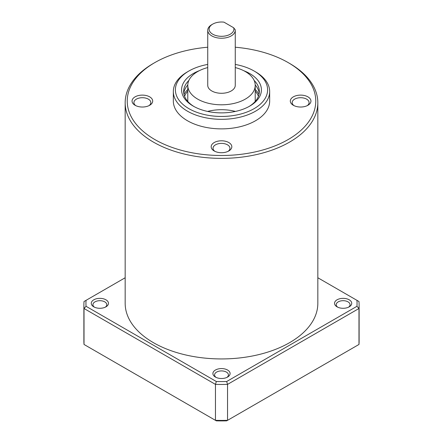 <?xml version="1.0" encoding="UTF-8"?>
<svg xmlns="http://www.w3.org/2000/svg" width="443" height="443" viewBox="0 0 443 443"><rect width="100%" height="100%" fill="white"/><g stroke="black" fill="none" stroke-linecap="round" stroke-linejoin="round"><path stroke-width="0.66" d="M359.112 305.005L359.112 340.96A137.612 79.452 0 0 1 358.98 344.455L227.547 420.335A137.612 79.452 0 0 1 215.453 420.335L216.345 420.85A135.547 78.261 0 0 0 226.655 420.85L227.547 420.335L227.547 384.38A137.612 79.452 0 0 1 215.453 384.38L216.345 381.523A135.547 78.261 0 0 0 226.655 381.523L227.547 384.38L358.98 308.5A137.612 79.452 0 0 0 359.112 305.005A137.612 79.452 0 0 0 358.98 301.517L356.953 300.343A135.547 78.261 0 0 1 356.953 306.301L226.655 381.523M83.888 305.005L83.888 340.96A137.612 79.452 0 0 0 84.02 344.455L84.02 308.5A137.612 79.452 0 0 1 83.888 305.005A137.612 79.452 0 0 1 84.02 301.517L86.047 300.343A135.547 78.261 0 0 0 86.047 306.301L84.02 308.5L215.453 384.38L215.453 420.335L84.02 344.455M358.98 344.455L358.98 308.5L356.953 306.301M207.739 47.229A94.265 54.423 0 0 0 154.845 62.585L153.383 63.432A96.33 55.613 0 0 0 125.17 102.754L125.17 303.322A96.33 55.613 0 0 0 153.383 342.649A96.33 55.613 0 0 0 258.363 354.705A96.33 55.613 0 0 0 317.83 303.322L317.83 102.754A96.33 55.613 0 0 0 289.617 63.432L288.155 62.585A94.265 54.423 0 0 0 235.261 47.229M93.783 306.833A8.6 4.967 0 0 0 105.949 306.833A8.6 4.967 0 0 0 105.949 299.811A8.6 4.967 0 0 0 93.783 299.811A8.6 4.967 0 0 0 93.783 306.833L93.783 306.833M215.42 377.059A8.6 4.967 0 0 0 227.58 377.059A8.6 4.967 0 0 0 227.58 370.032A8.6 4.967 0 0 0 215.42 370.032A8.6 4.967 0 0 0 215.42 377.059L215.42 377.059M337.051 306.833A8.6 4.967 0 0 0 349.217 306.833A8.6 4.967 0 0 0 349.217 299.811A8.6 4.967 0 0 0 337.051 299.811A8.6 4.967 0 0 0 337.051 306.833L337.051 306.833M86.047 300.343L125.17 277.755M216.345 381.523L86.047 306.301M317.83 277.755L356.953 300.343M125.17 102.754A96.33 55.613 0 0 0 153.383 142.081A96.33 55.613 0 0 0 258.363 154.136A96.33 55.613 0 0 0 317.83 102.754M154.845 62.585A94.265 54.423 0 0 0 154.845 139.556A94.265 54.423 0 0 0 288.155 139.556A94.265 54.423 0 0 0 288.155 62.585M207.739 64.429A46.1 26.613 0 0 0 188.901 71.013L187.444 71.855A48.165 27.809 0 0 0 173.335 91.518L173.335 101.07A48.165 27.809 0 0 0 187.444 120.734A48.165 27.809 0 0 0 239.934 126.759A48.165 27.809 0 0 0 269.665 101.07L269.665 91.518A48.165 27.809 0 0 0 255.556 71.855L254.099 71.013A46.1 26.613 0 0 0 235.261 64.429M214.202 150.969A10.322 5.958 0 0 0 228.798 150.969A10.322 5.958 0 0 0 228.798 142.541A10.322 5.958 0 0 0 214.202 142.541A10.322 5.958 0 0 0 214.202 150.969L214.202 150.969M135.076 105.284A10.322 5.958 0 0 0 149.668 105.284A10.322 5.958 0 0 0 149.668 96.856A10.322 5.958 0 0 0 135.076 96.856A10.322 5.958 0 0 0 135.076 105.284L135.076 105.284M293.332 105.284A10.322 5.958 0 0 0 307.924 105.284A10.322 5.958 0 0 0 307.924 96.856A10.322 5.958 0 0 0 293.332 96.856A10.322 5.958 0 0 0 293.332 105.284L293.332 105.284M173.335 91.518A48.165 27.809 0 0 0 187.444 111.182A48.165 27.809 0 0 0 239.934 117.212A48.165 27.809 0 0 0 269.665 91.518M188.901 71.013A46.1 26.613 0 0 0 188.901 108.657A46.1 26.613 0 0 0 254.099 108.657A46.1 26.613 0 0 0 254.099 71.013M199.317 70.681A39.909 23.042 0 0 0 193.281 106.126A39.909 23.042 0 0 0 249.719 106.126A39.909 23.042 0 0 0 243.683 70.681M348.558 307.176A6.927 3.998 0 0 0 350.059 304.69A6.927 3.998 0 0 0 343.137 300.692A6.927 3.998 0 0 0 336.209 304.69A6.927 3.998 0 0 0 337.71 307.176M226.927 377.397A6.927 3.998 0 0 0 228.427 374.916A6.927 3.998 0 0 0 221.5 370.918A6.927 3.998 0 0 0 214.573 374.916A6.927 3.998 0 0 0 216.073 377.397M105.29 307.176A6.927 3.998 0 0 0 106.791 304.69A6.927 3.998 0 0 0 99.863 300.692A6.927 3.998 0 0 0 92.941 304.69A6.927 3.998 0 0 0 94.442 307.176M307.204 105.661A8.461 4.884 0 0 0 309.087 102.588A8.461 4.884 0 0 0 300.625 97.704A8.461 4.884 0 0 0 292.17 102.588A8.461 4.884 0 0 0 294.052 105.661M148.948 105.661A8.461 4.884 0 0 0 150.83 102.588A8.461 4.884 0 0 0 142.375 97.704A8.461 4.884 0 0 0 133.913 102.588A8.461 4.884 0 0 0 135.796 105.661M228.073 151.345A8.461 4.884 0 0 0 229.961 148.272A8.461 4.884 0 0 0 221.5 143.388A8.461 4.884 0 0 0 213.039 148.272A8.461 4.884 0 0 0 214.927 151.345M235.41 111.431A33.718 19.464 0 0 0 207.59 111.431M258.43 96.297A37.843 21.851 0 0 0 255.218 91.147M187.782 91.147A37.843 21.851 0 0 0 184.57 96.297M259.005 94.442A39.222 22.643 0 0 0 255.218 89.503M187.782 89.503A39.222 22.643 0 0 0 183.995 94.442M259.233 93.207A37.843 21.851 0 0 0 255.207 84.962M187.793 84.962A37.843 21.851 0 0 0 183.767 93.207M248.972 106.547A37.843 21.851 0 0 0 259.343 91.518A37.843 21.851 0 0 0 254.138 80.46M188.862 80.46A37.843 21.851 0 0 0 183.657 91.518A37.843 21.851 0 0 0 194.028 106.547M207.739 67.569A33.718 19.464 0 0 0 187.782 85.338A33.718 19.464 0 0 0 197.661 99.105A33.718 19.464 0 0 0 234.402 103.324A33.718 19.464 0 0 0 255.218 85.338A33.718 19.464 0 0 0 235.261 67.569M212.74 24.105L211.771 24.664A13.761 7.946 0 0 0 207.739 30.285L207.739 85.338A13.761 7.946 0 0 0 221.5 93.285A13.761 7.946 0 0 0 235.261 85.338L235.261 30.285A13.761 7.946 0 0 0 235.233 29.786L233.638 27.737L223.959 22.15A12.387 7.149 0 0 0 212.74 24.105A12.387 7.149 0 0 0 217.923 36.005A12.387 7.149 0 0 0 233.638 27.737M207.739 30.285A13.761 7.946 0 0 0 221.5 38.225A13.761 7.946 0 0 0 235.261 30.285M255.218 101.441L255.218 85.338M187.782 101.441L187.782 85.338"/></g></svg>
